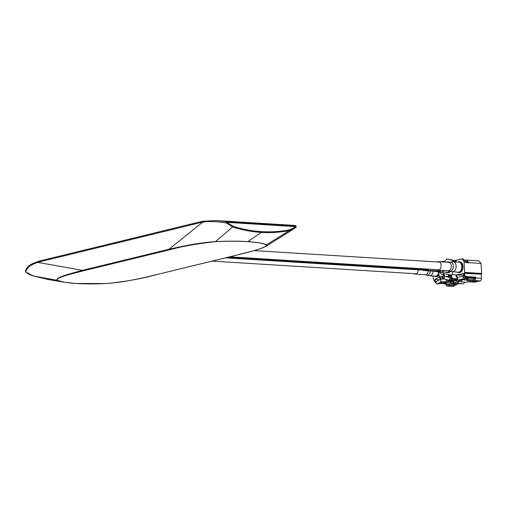 <?xml version="1.0" encoding="UTF-8"?>
<svg xmlns="http://www.w3.org/2000/svg" width="507" height="507" viewBox="0 0 507 507"><rect width="100%" height="100%" fill="white"/><g stroke="black" fill="none" stroke-linecap="round" stroke-linejoin="round"><path stroke-width="0.76" d="M218.498 220.703L226.528 221.711M226.477 221.432L292.292 225.792M292.013 225.501L290.289 225.159L292.273 225.71M25.426 271.264L25.35 271.175C27.733 264.407 32.537 263.855 38.114 261.441L37.791 262.379C30.921 264.572 26.903 267.728 25.743 271.853L32.866 275.884L48.685 279.604L32.828 275.878C28.36 274.293 28.139 273.641 25.623 271.822M247.492 241.63C238.284 241.091 227.58 241.104 215.393 241.668L233.385 226.35C242.676 229.291 252.042 231.046 261.492 231.617L260.934 232.358C251.567 231.781 242.238 230.02 232.954 227.092L226.16 222.979C216.787 221.426 208.973 221.153 202.699 222.161L168.958 249.248C182.279 246.446 195.366 243.107 215.412 241.598C227.535 241.047 238.189 241.028 247.378 241.554L247.492 241.63C256.586 242.238 262.848 243.309 266.283 244.83C267.176 247.777 251.542 251.206 240.312 254.203L240.844 253.709M226.547 222.731L226.737 221.876L226.851 222.351L226.16 222.979L226.452 221.641L216.54 220.583L203.111 221.204L200.278 221.806L199.91 222.75L202.699 222.161L203.218 221.198M266.283 244.83L266.498 244.767C262.968 243.246 256.751 242.181 247.86 241.585L261.403 232.39C270.776 232.973 280.086 232.371 289.332 230.59L294.161 228.663L295.999 227.313L296.284 226.496L296.037 227.288L294.161 228.657L266.207 246.18L266.498 244.767L289.332 230.59L289.548 229.836C280.289 231.629 270.941 232.219 261.492 231.617M75.752 283.483L64.687 282.304L57.088 280.276C60.625 281.816 66.886 282.887 75.879 283.476L75.752 283.483M32.568 275.32L32.866 275.884L32.568 275.32L32.866 275.884L56.866 280.263C55.624 277.158 71.278 273.514 82.457 270.345L37.791 262.379L40.528 261.618L40.896 260.674L200.278 221.806M83.059 270.903L82.457 270.345L168.958 249.248L169.553 249.812L83.059 270.903C71.614 273.938 56.195 277.348 57.088 280.276M75.816 283.483L105.614 283.533M233.385 226.35L226.851 222.351L296.031 226.642L295.632 225.932L296.227 226.547L295.632 225.932L226.737 221.876M289.548 229.836L296.031 226.642L296.139 227.054L296.227 226.547M296.158 226.236C296.056 225.811 294.922 225.507 292.754 225.311L295.632 225.932M25.743 271.853L25.635 271.416M290.72 225.19L216.54 220.583L203.111 221.204M424.891 269.718A2.465 1.565 93.6 0 1 423.947 270.497A2.465 1.565 93.6 0 1 423.637 270.523A2.465 1.565 93.6 0 1 422.825 270.092M433.193 271.118A5.007 3.181 -86.4 0 1 430.342 275.713A5.007 3.181 -86.4 0 1 429.721 275.77L435.418 276.125A5.007 3.181 -86.4 0 0 436.039 276.068A5.007 3.181 -86.4 0 0 438.821 272.088M418.243 269.806A4.24 2.693 93.6 0 1 415.803 274.053A4.24 2.693 93.6 0 1 415.277 274.103A4.24 2.693 93.6 0 1 414.181 273.647M443.714 270.478A5.007 3.181 -86.4 0 1 441.312 271.891L447.016 272.246A5.007 3.181 -86.4 0 0 449.316 270.972M428.808 269.166A4.24 2.693 93.6 0 1 426.875 270.225A4.24 2.693 93.6 0 1 425.779 269.775M453.252 261.802A5.007 3.181 -86.4 0 1 456.129 266.511A5.007 3.181 -86.4 0 1 453.252 271.746A5.007 3.181 -86.4 0 1 452.631 271.803L458.328 272.158A5.007 3.181 -86.4 0 0 458.949 272.101A5.007 3.181 -86.4 0 0 461.833 266.866A5.007 3.181 -86.4 0 0 458.949 262.157L453.252 261.802L450.007 262.176A4.557 2.896 93.6 0 1 450.115 262.144A4.557 2.896 93.6 0 1 453.29 265.941A4.557 2.896 93.6 0 1 450.679 271.144A4.557 2.896 93.6 0 1 449.462 271.036L448.321 270.763A4.24 2.693 -86.4 0 0 448.847 270.713A4.24 2.693 -86.4 0 0 451.287 266.289A4.24 2.693 -86.4 0 0 448.847 262.303L450.007 262.176A4.557 2.896 93.6 0 0 449.969 262.189M437.573 261.992A4.24 2.693 93.6 0 1 438.187 261.72A4.24 2.693 93.6 0 1 438.713 261.675A4.24 2.693 93.6 0 1 441.153 265.662A4.24 2.693 93.6 0 1 438.713 270.085A4.24 2.693 93.6 0 1 438.187 270.136A4.24 2.693 93.6 0 1 437.091 269.68M441.369 261.84L441.622 261.466L444.557 261.466M450.748 275.776L448.353 275.631A0.615 0.393 93.6 0 1 447.941 276.245L450.812 276.423M443.124 281.879L446.927 281.879L448.79 280.396L452.713 280.637L453.797 280.054M446.445 279.572L446.42 280.244A1.54 0.982 93.6 0 1 445.38 281.784L441.654 281.784A1.54 0.982 93.6 0 1 441.616 281.784A1.54 0.982 93.6 0 1 440.729 280.244L440.773 279.015L444.595 279.015M448.632 280.637L452.713 280.637M444.221 276.245L441.445 276.315M439.138 275.631A0.615 0.393 93.6 0 0 439.493 276.245A0.615 0.393 93.6 0 1 439.493 276.245L439.544 276.549A3.08 2.377 90 0 0 440.52 279.192M440.342 276.245L440.329 276.549A3.08 2.377 90 0 0 441.033 278.894M451.243 280.637L451.23 281.087L453.125 281.201M455.692 282.304L451.876 282.165A1.077 0.684 93.6 0 1 451.851 282.165A1.077 0.684 93.6 0 1 451.23 281.087M457.992 281.081L457.992 281.087A1.077 0.684 93.6 0 1 457.27 282.165L455.698 282.165L455.654 283.394L463.157 283.762L457.764 283.762A2.313 1.47 93.6 0 1 457.707 283.762L451.775 283.394A2.313 1.47 93.6 0 1 450.444 281.087L450.463 280.637M447.896 277.082A3.08 2.377 -90 0 1 447.877 276.556L450.812 276.429M456.718 280.187L451.224 279.845M464.627 282.139A2.313 1.47 93.6 0 1 463.157 283.762M458.778 281.132A2.313 1.47 93.6 0 1 457.225 283.394M457.764 283.762L451.832 283.394A2.313 1.47 93.6 0 1 451.775 283.394M451.832 283.394L455.654 283.394M453.442 282.165L453.397 283.394M448.353 275.631L448.397 274.376M456.712 280.238L451.154 279.889M443.359 274.388A5.241 3.327 93.6 0 1 440.032 272.158A5.393 3.429 93.6 0 0 442.693 274.642A5.393 3.429 93.6 0 0 443.384 274.579M458.094 283.762L453.714 286.271A2.313 1.47 93.6 0 1 453.138 286.417L447.199 286.049A2.313 1.47 93.6 0 1 445.938 284.547L445.792 283.825L439.835 283.457M453.714 286.271L447.782 285.904A2.313 1.47 93.6 0 1 447.199 286.049M443.346 278.844L440.824 279.015M440.773 279.04L435.9 281.841L436.134 282.995A1.54 0.982 93.6 0 0 436.977 283.99A1.54 0.982 93.6 0 0 437.364 283.895L440.925 281.848L442.624 281.848M450.235 280.637L448.587 281.581L450.476 281.702M444.221 282.355L450.843 282.767M440.203 283.248L442.427 283.381L445.045 281.879M436.977 283.99L438.904 283.99L442.472 281.949M439.544 276.854L434.86 279.541L439.417 279.82M449.05 283.888L449.284 285.042L453.435 285.302L453.207 284.148L449.05 283.888L447.548 284.75A1.077 0.684 93.6 0 1 447.275 284.82A1.077 0.684 93.6 0 1 446.686 284.116L448.461 284.231M434.86 279.541L434.924 279.826A3.08 2.193 60.2 0 0 435.938 281.816M442.807 283.166L446.547 283.4L446.686 284.116M446.547 283.4L445.792 283.825M434.119 280.003L434.169 280.257A3.08 2.193 60.2 0 0 436.134 282.995M432.839 275.966L433.574 279.636A0.615 0.393 93.6 0 0 434.068 279.997M444.297 278.508A3.08 2.193 -119.8 0 1 442.307 276.245M443.733 279.015A3.08 2.193 -119.8 0 1 441.426 276.245M453.163 280.403L453.163 280.396A1.077 0.684 93.6 0 1 452.707 281.791L452.06 282.165M453.207 284.148L453.575 283.939M447.782 285.904L449.284 285.042M453.93 280.06A2.313 1.47 93.6 0 1 453.626 282.177M452.124 283.413L451.439 283.806L451.331 283.255M453.435 285.302L455.597 284.066L451.439 283.806M438.967 272.094A5.241 3.327 93.6 0 1 434.442 276.068M439.189 272.107A5.393 3.429 93.6 0 1 435.513 276.518A5.393 3.429 93.6 0 1 434.265 276.055M439.17 274.661A5.393 3.429 93.6 0 1 436.343 276.569L435.513 276.518M444.424 262.03L446.8 258.95L453.302 260.23L451.997 260.148L452.719 261.789M446.8 258.95L451.997 260.148M456.04 261.206L453.67 261.054M453.302 260.23L454.019 261.853M456.737 274.889L452.105 274.604A0.615 0.393 93.6 0 1 451.642 275.124L444.145 273.71A3.08 2.364 103 0 0 444.867 276.302M455.229 279.427L456.769 279.782L456.611 280.998L455.071 280.644A2.313 1.47 93.6 0 1 454.329 280.086M451.344 277.64L449.937 277.557L449.779 278.774A1.54 0.982 93.6 0 1 448.72 280.092A1.54 0.982 93.6 0 1 448.619 280.073L444.962 279.23A1.54 0.982 93.6 0 1 444.202 277.487L444.36 276.271L447.877 276.486M450.165 280.168L452.155 278.92L456.072 279.167L456.775 278.812M449.937 277.557L444.36 276.271M443.124 272.005L443.061 272.519A0.615 0.393 93.6 0 0 443.365 273.216L443.378 273.533A3.08 2.364 103 0 0 444.347 276.347M457.517 278.856L453.531 278.609A3.08 2.364 -77 0 1 453.233 278.565A3.08 2.364 -77 0 1 451.553 275.415M453.233 278.565L452.466 278.387A3.08 2.364 -77 0 1 450.786 275.238M467.283 280.232L462.143 279.611M461.326 279.801A1.077 0.684 93.6 0 1 460.59 280.656A1.077 0.684 93.6 0 1 460.521 280.644L460.667 280.656M460.876 280.409L461.237 280.111M456.769 279.782L458.011 279.858M460.438 280.01L460.926 280.035M456.611 280.998L458.873 281.138M461.059 280.415L458.981 280.289L460.521 280.644M452.105 274.604L452.472 271.79M453.321 260.275L456.414 260.465M467.733 281.315A2.313 1.47 93.6 0 1 466.453 282.253A2.313 1.47 93.6 0 1 466.301 282.234M462.105 279.908A2.313 1.47 93.6 0 1 460.514 281.886A2.313 1.47 93.6 0 1 460.362 281.86L458.822 281.505L458.981 280.289M449.481 271.042A5.241 3.327 93.6 0 1 446.04 272.189M446.705 262.17A5.241 3.327 93.6 0 1 448.562 262.284M449.684 271.131A5.393 3.429 93.6 0 1 447.111 272.639A5.393 3.429 93.6 0 1 445.862 272.177M446.521 262.157A5.393 3.429 93.6 0 1 447.776 261.872A5.393 3.429 93.6 0 1 448.98 262.309M447.776 261.872L448.606 261.923A5.393 3.429 93.6 0 1 449.658 262.258M450.374 271.378A5.393 3.429 93.6 0 1 447.941 272.69L447.111 272.639M463.176 277.373A1.54 0.982 93.6 0 1 462.289 279.123L458.569 279.984A1.54 0.982 93.6 0 1 458.385 280.003A1.54 0.982 93.6 0 1 457.504 278.692L457.434 277.475L463.106 276.15L463.176 277.373L469.469 277.76L470.699 277.069M459.805 280.06L463.829 279.218L465.553 277.519M474.723 277.38L472.435 277.234L470.185 277.76L474.755 277.925M474.305 277.354L474.343 278.02M474.748 278.451L467.91 278.128M464.355 278.951L469.469 277.76M463.525 276.182L463.461 275.117L463.854 275.028M463.911 275.149L463.461 275.117M464.07 275.428L464.114 276.214M464.786 276.258L463.106 276.15M465.312 278.73L467.974 278.894L468.018 279.655A1.077 0.684 93.6 0 0 468.633 280.574A1.077 0.684 93.6 0 0 468.766 280.561L470.331 280.2L470.401 281.417L474.558 281.67L476.808 281.151L472.651 280.891L472.581 279.674L474.146 279.306A1.077 0.684 93.6 0 0 474.767 278.083L474.723 277.323L466.053 276.784A3.08 2.339 -103.1 0 1 463.499 273.59L456.731 274.857L463.468 275.276M481.485 278.267L475.547 277.899L475.503 277.139L466.833 276.6A3.08 2.339 -103.1 0 1 464.285 273.412L481.244 274.16L481.485 278.267A2.313 1.47 93.6 0 1 480.154 280.897L474.774 282.146A2.313 1.47 93.6 0 1 474.495 282.171L468.557 281.803A2.313 1.47 93.6 0 1 467.232 279.839L467.188 279.078L464.532 278.913M475.503 277.139L474.723 277.323M475.547 277.899A2.313 1.47 93.6 0 1 474.216 280.523L472.651 280.891M467.974 278.894L467.188 279.078M455.951 275.041L455.97 275.345A3.08 2.339 76.9 0 0 457.472 278.172M474.774 282.146L468.836 281.778A2.313 1.47 93.6 0 1 468.557 281.803M474.558 281.67L474.514 281.005M470.331 280.2L472.619 280.339M468.836 281.778L470.401 281.417M455.66 261.954L456.611 260.072L461.896 258.843L463.202 258.925L465.337 261.517L465.401 262.588L468.962 262.81L466.814 260.059L478.931 260.813L481.061 263.399L481.65 273.45L464.672 272.392A0.615 0.393 93.6 0 1 464.317 273.096L481.244 274.16M481.295 274.148A0.615 0.393 -86.4 0 0 481.65 273.45M473.868 278.495L473.918 279.363M461.896 258.843L464.032 261.435L465.337 261.517M466.814 260.059L466.123 260.224L467.581 261.846L465.35 261.707M466.123 260.224L464.171 260.097M468.962 262.81L467.581 261.846M464.672 272.392L464.032 261.435M468.95 262.651L481.061 263.399M456.731 274.857L456.75 275.162A3.08 2.339 76.9 0 0 457.631 277.43M457.796 262.087A5.393 3.429 93.6 0 1 459.095 261.783L459.925 261.834A5.393 3.429 93.6 0 1 463.011 266.416A5.393 3.429 93.6 0 1 459.253 272.601L458.423 272.551A5.393 3.429 93.6 0 1 457.175 272.082M459.095 261.783A5.393 3.429 93.6 0 1 462.181 266.365A5.393 3.429 93.6 0 1 458.423 272.551M457.973 262.1A5.241 3.327 93.6 0 1 461.966 266.384A5.241 3.327 93.6 0 1 457.352 272.094M105.703 264.673L108.01 264.819M75.879 283.476C85.087 284.015 95.791 284.002 107.978 283.432C126.547 281.366 141.827 278.654 153.817 275.295L240.312 254.203M48.735 279.617L64.687 282.304L75.784 283.483C83.718 283.952 92.711 284.009 102.756 283.647L107.978 283.432M153.817 275.295L154.343 274.807L153.817 275.295M215.393 241.668C196.824 243.74 181.544 246.453 169.553 249.812M40.528 261.618L199.91 222.75M443.08 272.348L438.086 272.037A3.08 1.958 -86.4 0 0 438.473 272.005A3.08 1.958 -86.4 0 0 439.265 271.537M437.072 270.858A2.725 1.73 93.6 0 1 436.172 271.511A2.725 1.73 93.6 0 1 435.481 271.46L434.226 271.182A2.465 1.565 -86.4 0 0 434.531 271.156A2.465 1.565 -86.4 0 0 435.196 270.744M430.367 270.941A4.557 2.896 93.6 0 1 427.769 275.111A4.557 2.896 93.6 0 1 426.552 275.003L425.411 274.731A4.24 2.693 -86.4 0 0 425.937 274.686A4.24 2.693 -86.4 0 0 428.352 270.82M440.76 270.294A4.557 2.896 93.6 0 1 438.143 271.125L437.009 270.852A4.24 2.693 -86.4 0 0 438.625 270.161M443.2 281.879L441.654 281.784M445.38 281.784L446.927 281.879M446.42 280.244L448.79 280.396M440.329 276.549L439.544 276.549M438.904 283.99L437.364 283.895M434.924 279.826L434.169 280.257M449.779 278.774L452.155 278.92M444.145 273.71L443.378 273.533M462.289 279.123L463.829 279.218M460.115 280.079L458.569 279.984M466.053 276.784L466.833 276.6M464.285 273.412L463.499 273.59M474.216 280.523L480.154 280.897M456.75 275.162L455.97 275.345M468.018 279.655L472.594 279.94M225.476 257.841L424.505 270.193M227.111 257.442L428.016 269.914M212.084 261.105L416.424 273.786M218.511 220.703L218.916 220.729M290.289 225.159L218.948 220.735M38.114 261.441L40.896 260.674M107.966 283.445L120.717 282.038C137.175 279.376 145.217 277.335 153.951 275.282L240.451 254.191C248.493 252.271 255.477 250.3 261.403 248.284L266.207 246.18M292.754 225.311L291.221 225.216M254.083 250.597L439.81 262.125M229.709 256.808L439.335 269.819M438.086 272.037L435.481 271.46M423.637 270.523L434.226 271.182M429.721 275.77L426.552 275.003M415.277 274.103L425.411 274.731M441.312 271.891L438.143 271.125M426.875 270.225L437.009 270.852M452.631 271.803L449.462 271.036M438.713 261.675L448.847 262.303M438.187 270.136L448.321 270.763M443.162 281.879L441.616 281.784M443.403 274.686L442.693 274.642M466.453 282.253L460.514 281.886M459.944 280.098L458.385 280.003"/></g></svg>
